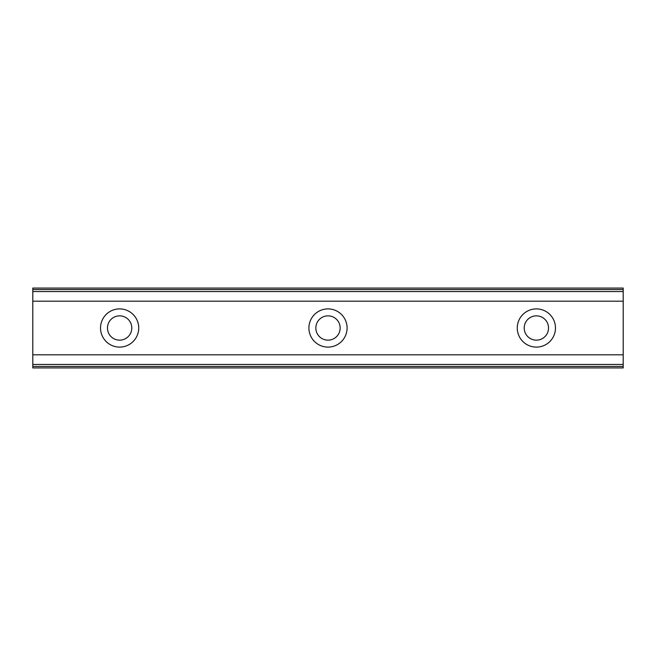 <?xml version="1.0" encoding="UTF-8"?>
<svg xmlns="http://www.w3.org/2000/svg" width="656" height="656" viewBox="0 0 656 656"><rect width="100%" height="100%" fill="white"/><g stroke="black" fill="none" stroke-linecap="round" stroke-linejoin="round"><path stroke-width="0.98" d="M119.622 340.152A12.152 12.152 0 0 1 107.469 328A12.152 12.152 0 0 1 119.622 315.848A12.152 12.152 0 0 1 131.782 328A12.152 12.152 0 0 1 119.622 340.152M536.378 340.152A12.152 12.152 0 0 1 524.218 328A12.152 12.152 0 0 1 536.378 315.848A12.152 12.152 0 0 1 548.531 328A12.152 12.152 0 0 1 536.378 340.152M328 340.152A12.152 12.152 0 0 1 315.848 328A12.152 12.152 0 0 1 328 315.848A12.152 12.152 0 0 1 340.152 328A12.152 12.152 0 0 1 328 340.152M119.622 308.902A19.098 19.098 0 0 0 100.524 328A19.098 19.098 0 0 0 119.622 347.098A19.098 19.098 0 0 0 138.728 328A19.098 19.098 0 0 0 119.622 308.902M536.378 308.902A19.098 19.098 0 0 0 517.272 328A19.098 19.098 0 0 0 536.378 347.098A19.098 19.098 0 0 0 555.476 328A19.098 19.098 0 0 0 536.378 308.902M328 308.902A19.098 19.098 0 0 0 308.902 328A19.098 19.098 0 0 0 328 347.098A19.098 19.098 0 0 0 347.098 328A19.098 19.098 0 0 0 328 308.902M32.8 367.942L32.8 354.814L623.2 354.814L623.2 367.942L32.8 367.942M32.8 289.558L623.2 289.558L623.2 288.058L32.8 288.058L32.8 354.814M623.2 289.558L623.2 354.814M623.2 364.441L32.8 364.441M32.8 301.186L623.2 301.186M32.8 291.559L623.2 291.559M32.8 366.442L623.2 366.442"/></g></svg>
